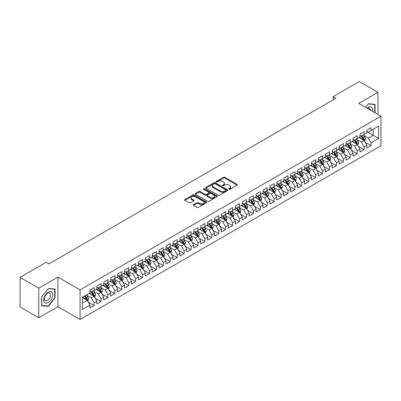 <?xml version="1.0" encoding="UTF-8"?>
<svg xmlns="http://www.w3.org/2000/svg" width="401" height="401" viewBox="0 0 401 401"><rect width="100%" height="100%" fill="white"/><g stroke="black" fill="none" stroke-linecap="round" stroke-linejoin="round"><path stroke-width="0.6" d="M228.871 189.302A0.672 0.386 0 0 0 229.823 189.302L237.041 185.132A0.962 0.556 0 0 0 237.322 184.741A0.962 0.556 0 0 0 237.041 184.345L224.811 177.287A0.962 0.556 0 0 0 223.452 177.287L216.229 181.452A0.672 0.386 0 0 0 216.034 181.728A0.672 0.386 0 0 0 216.229 182.004A0.672 0.386 0 0 0 217.182 182.004L218.114 181.463A3.078 1.774 0 0 1 222.465 181.463L223.482 182.049A3.078 1.774 0 0 1 224.385 183.307A3.078 1.774 0 0 1 223.482 184.56L222.55 185.102A0.672 0.386 0 0 0 222.355 185.377A0.672 0.386 0 0 0 222.55 185.653A0.672 0.386 0 0 0 223.502 185.653L224.435 185.112A3.078 1.774 0 0 1 228.786 185.112L229.803 185.698A3.078 1.774 0 0 1 230.705 186.956A3.078 1.774 0 0 1 229.803 188.209L228.871 188.751A0.672 0.386 0 0 0 228.67 189.026A0.672 0.386 0 0 0 228.871 189.302L228.871 188.751M193.618 204.67A0.962 0.556 0 0 0 193.337 205.061A0.962 0.556 0 0 0 193.618 205.452L197.051 207.437A0.962 0.556 0 0 0 198.41 207.437L206.43 202.806A0.962 0.556 0 0 0 206.71 202.415A0.962 0.556 0 0 0 206.43 202.019L194.194 194.961A0.962 0.556 0 0 0 192.836 194.961L184.816 199.588A0.962 0.556 0 0 0 184.535 199.979A0.962 0.556 0 0 0 184.816 200.375L188.961 202.766A0.962 0.556 0 0 0 190.325 202.766L193.753 200.786A0.962 0.556 0 0 0 194.034 200.395A0.962 0.556 0 0 0 193.753 199.999L191.698 198.816A2.571 1.484 0 0 1 190.946 197.763A2.571 1.484 0 0 1 192.53 196.395A2.571 1.484 0 0 1 195.332 196.716L203.387 201.362A2.571 1.484 0 0 1 204.139 202.415A2.571 1.484 0 0 1 202.55 203.783A2.571 1.484 0 0 1 199.753 203.462L198.41 202.69A0.962 0.556 0 0 0 197.051 202.69L193.618 204.67L193.618 205.452M38.742 288.174L38.742 317.752L57.919 306.68L57.919 277.101L38.742 288.174L20.05 277.382L46.15 262.314L48.917 263.913L335.948 98.195L333.181 96.596L333.181 99.794M57.919 277.101L80.075 289.893L380.95 116.185L380.95 145.763L80.075 319.472L80.075 289.893M377.973 114.465L377.973 92.32L358.795 103.393L380.95 116.185M377.973 92.32L359.281 81.528L333.181 96.596M218.184 195.232A0.962 0.556 0 0 0 219.542 195.232L227.562 190.605A0.962 0.556 0 0 0 227.843 190.214A0.962 0.556 0 0 0 227.562 189.818L215.332 182.756A0.962 0.556 0 0 0 213.969 182.756L205.954 187.387A0.962 0.556 0 0 0 205.668 187.778A0.962 0.556 0 0 0 205.954 188.174L218.184 195.232M203.878 189.447A0.672 0.386 0 0 1 204.56 189.538L216.981 196.711L208.976 201.337A0.962 0.556 0 0 1 207.618 201.337L195.387 194.274L198.816 192.305L198.816 191.508L195.387 193.488A0.962 0.556 0 0 0 195.102 193.878A0.962 0.556 0 0 0 195.387 194.274L195.387 193.488M198.816 192.305A0.962 0.556 0 0 1 200.174 192.305L200.174 191.508A0.962 0.556 0 0 0 198.816 191.508M200.174 191.508L205.137 194.37A0.962 0.556 0 0 0 206.495 194.37L208.771 193.056A0.962 0.556 0 0 0 209.051 192.665A0.962 0.556 0 0 0 208.771 192.269L203.608 189.292A0.672 0.386 0 0 1 203.412 189.016A0.672 0.386 0 0 1 203.823 188.655A0.672 0.386 0 0 1 204.56 188.741L216.996 195.919A0.962 0.556 0 0 1 217.277 196.315A0.962 0.556 0 0 1 216.996 196.706L216.996 195.919M366.895 131.653L373.125 135.247L373.125 129.333L378.664 126.135L371.05 130.531L371.05 127.693L366.895 130.094L366.895 132.931L364.128 134.53L364.128 131.693L359.973 134.089L359.973 136.926L357.206 138.525L357.206 135.688L353.05 138.084L353.05 140.926L350.279 142.525L350.279 139.683L346.128 142.084L346.128 144.921L343.356 146.52L343.356 143.683L339.206 146.079L339.206 148.916L336.434 150.515L336.434 147.678L332.279 150.079L332.279 152.916L329.512 154.515L329.512 151.678L325.356 154.074L325.356 156.911L322.589 158.51L322.589 155.673L318.434 158.074L318.434 160.911L315.667 162.51L315.667 159.668L311.512 162.069L311.512 164.906L308.74 166.505L308.74 163.668L304.59 166.064L304.59 168.901L301.818 170.5L301.818 167.663L297.667 170.064L297.667 172.901L294.895 174.5L294.895 171.663L290.74 174.059L290.74 176.896L287.973 178.495L287.973 175.658L283.818 178.059L283.818 180.896L281.051 182.495L281.051 179.653L276.896 182.054L276.896 184.891L274.129 186.49L274.129 183.653L269.973 186.049L269.973 188.891L267.206 190.485L267.206 187.648L263.051 190.049L263.051 192.886L260.279 194.485L260.279 191.648L256.129 194.044L256.129 196.881L253.357 198.48L253.357 195.643L249.201 198.044L249.201 200.881L246.435 202.48L246.435 199.643L242.279 202.039L242.279 204.876L239.512 206.475L239.512 203.638L235.357 206.034L235.357 208.876L232.59 210.475L232.59 207.633L228.435 210.034L228.435 212.871L225.668 214.47L225.668 211.633L221.512 214.029L221.512 216.866L218.74 218.465L218.74 215.628L214.59 218.029L214.59 220.866L211.818 222.465L211.818 219.628L207.668 222.024L207.668 224.861L204.896 226.46L204.896 223.623L200.741 226.019L200.741 228.861L197.974 230.46L197.974 227.618L193.818 230.019L193.818 232.856L191.051 234.455L191.051 231.618L186.896 234.014L186.896 236.851L184.129 238.45L184.129 235.613L179.974 238.014L179.974 240.851L177.202 242.45L177.202 239.613L173.052 242.009L173.052 244.846L170.28 246.445L170.28 243.607L166.129 246.003L166.129 248.846L163.357 250.445L163.357 247.602L159.202 250.003L159.202 252.841L156.435 254.44L156.435 251.602L152.28 253.998L152.28 256.835L149.513 258.434L149.513 255.597L145.357 257.998L145.357 260.835L142.591 262.434L142.591 259.597L138.435 261.993L138.435 264.83L135.663 266.429L135.663 263.592L131.513 265.988L131.513 268.83L128.741 270.429L128.741 267.587L124.591 269.988L124.591 272.825L121.819 274.424L121.819 271.587L117.663 273.983L117.663 276.82L114.897 278.419L114.897 275.582L110.741 277.983L110.741 280.82L107.974 282.419L107.974 279.582L103.819 281.978L103.819 284.815L101.052 286.414L101.052 283.577L96.897 285.978L96.897 288.815L94.125 290.414L94.125 287.572L89.974 289.973L89.974 292.81L82.355 297.206L82.355 309.517L89.974 305.121L87.202 300.324L82.355 297.527M378.664 126.135L378.664 138.445L371.05 142.841L368.278 138.049L363.261 135.147M365.201 142.305L371.05 145.683L371.05 142.841M371.05 145.683L366.895 148.079L366.895 145.242L364.128 146.841L361.356 142.044L356.339 139.147M358.278 146.3L364.128 149.678L364.128 146.841M364.128 149.678L359.973 152.074L359.973 149.237L357.206 150.836L354.434 146.039L349.416 143.142M351.356 150.3L357.206 153.673L357.206 150.836M357.206 153.673L353.05 156.074L353.05 153.237L350.279 154.836L347.512 150.039L342.494 147.142M344.429 154.295L350.279 157.673L350.279 154.836M350.279 157.673L346.128 160.069L346.128 157.232L343.356 158.831L340.589 154.034L335.567 151.137M337.507 158.29L343.356 161.668L343.356 158.831M343.356 161.668L339.206 164.069L339.206 161.227L336.434 162.826L333.667 158.034L328.645 155.132M330.584 162.29L336.434 165.668L336.434 162.826M336.434 165.668L332.279 168.064L332.279 165.227L329.512 166.826L326.74 162.029L321.722 159.132M323.662 166.285L329.512 169.663L329.512 166.826M329.512 169.663L325.356 172.059L325.356 169.222L322.589 170.821L319.818 166.024L314.8 163.127M316.74 170.285L322.589 173.658L322.589 170.821M322.589 173.658L318.434 176.059L318.434 173.222L315.667 174.821L312.895 170.024L307.878 167.127M309.818 174.28L315.667 177.658L315.667 174.821M315.667 177.658L311.512 180.054L311.512 177.217L308.74 178.816L305.973 174.019L300.956 171.122M302.89 178.275L308.74 181.653L308.74 178.816M308.74 181.653L304.59 184.054L304.59 181.217L301.818 182.811L299.051 178.019L294.028 175.117M295.968 182.275L301.818 185.653L301.818 182.811M301.818 185.653L297.667 188.049L297.667 185.212L294.895 186.811L292.128 182.014L287.106 179.117M289.046 186.27L294.895 189.648L294.895 186.811M294.895 189.648L290.74 192.049L290.74 189.207L287.973 190.806L285.206 186.009L280.184 183.112M282.124 190.269L287.973 193.643L287.973 190.806M287.973 193.643L283.818 196.044L283.818 193.207L281.051 194.806L278.279 190.009L273.261 187.112M275.201 194.264L281.051 197.643L281.051 194.806M281.051 197.643L276.896 200.039L276.896 197.202L274.129 198.801L271.357 194.004L266.339 191.107M268.279 198.259L274.129 201.638L274.129 198.801M274.129 201.638L269.973 204.039L269.973 201.202L267.206 202.801L264.434 198.004L259.417 195.102M261.352 202.259L267.206 205.638L267.206 202.801M267.206 205.638L263.051 208.034L263.051 205.197L260.279 206.796L257.512 201.999L252.495 199.102M254.429 206.254L260.279 209.633L260.279 206.796M260.279 209.633L256.129 212.034L256.129 209.192L253.357 210.791L250.59 205.994L245.567 203.096M247.507 210.254L253.357 213.633L253.357 210.791M253.357 213.633L249.201 216.029L249.201 213.192L246.435 214.791L243.668 209.994L238.645 207.096M240.585 214.249L246.435 217.628L246.435 214.791M246.435 217.628L242.279 220.024L242.279 217.187L239.512 218.786L236.74 213.989L231.723 211.091M233.663 218.249L239.512 221.623L239.512 218.786M239.512 221.623L235.357 224.024L235.357 221.187L232.59 222.786L229.818 217.989L224.801 215.091M226.74 222.244L232.59 225.623L232.59 222.786M232.59 225.623L228.435 228.019L228.435 225.182L225.668 226.781L222.896 221.984L217.878 219.086M219.813 226.239L225.668 229.618L225.668 226.781M225.668 229.618L221.512 232.019L221.512 229.177L218.74 230.775L215.974 225.979L210.956 223.081M212.891 230.239L218.74 233.618L218.74 230.775M218.74 233.618L214.59 236.014L214.59 233.176L211.818 234.775L209.051 229.979L204.029 227.081M205.969 234.234L211.818 237.613L211.818 234.775M211.818 237.613L207.668 240.009L207.668 237.171L204.896 238.77L202.129 233.973L197.107 231.076M199.046 238.234L204.896 241.608L204.896 238.77M204.896 241.608L200.741 244.008L200.741 241.171L197.974 242.77L195.202 237.973L190.184 235.076M192.124 242.229L197.974 245.607L197.974 242.77M197.974 245.607L193.818 248.003L193.818 245.166L191.051 246.765L188.28 241.968L183.262 239.071M185.202 246.224L191.051 249.602L191.051 246.765M191.051 249.602L186.896 252.003L186.896 249.161L184.129 250.76L181.357 245.968L176.34 243.066M178.275 250.224L184.129 253.602L184.129 250.76M184.129 253.602L179.974 255.998L179.974 253.161L177.202 254.76L174.435 249.963L169.417 247.066M171.352 254.219L177.202 257.597L177.202 254.76M177.202 257.597L173.052 259.993L173.052 257.156L170.28 258.755L167.513 253.958L162.49 251.061M164.43 258.219L170.28 261.592L170.28 258.755M170.28 261.592L166.129 263.993L166.129 261.156L163.357 262.755L160.59 257.958L155.568 255.061M157.508 262.214L163.357 265.592L163.357 262.755M163.357 265.592L159.202 267.988L159.202 265.151L156.435 266.75L153.663 261.953L148.646 259.056M150.586 266.209L156.435 269.587L156.435 266.75M156.435 269.587L152.28 271.988L152.28 269.146L149.513 270.745L146.741 265.953L141.723 263.051M143.663 270.209L149.513 273.587L149.513 270.745M149.513 273.587L145.357 275.983L145.357 273.146L142.591 274.745L139.819 269.948L134.801 267.051M136.741 274.204L142.591 277.582L142.591 274.745M142.591 277.582L138.435 279.978L138.435 277.141L135.663 278.74L132.896 273.943L127.879 271.046M129.814 278.204L135.663 281.577L135.663 278.74M135.663 281.577L131.513 283.978L131.513 281.141L128.741 282.74L125.974 277.943L120.952 275.046M122.891 282.199L128.741 285.577L128.741 282.74M128.741 285.577L124.591 287.973L124.591 285.136L121.819 286.735L119.052 281.938L114.029 279.041M115.969 286.194L121.819 289.572L121.819 286.735M121.819 289.572L117.663 291.973L117.663 289.136L114.897 290.73L112.125 285.938L107.107 283.036M109.047 290.194L114.897 293.572L114.897 290.73M114.897 293.572L110.741 295.968L110.741 293.131L107.974 294.73L105.202 289.933L100.185 287.036M102.125 294.189L107.974 297.567L107.974 294.73M107.974 297.567L103.819 299.963L103.819 297.126L101.052 298.725L98.28 293.928L93.263 291.031M95.202 298.189L101.052 301.562L101.052 298.725M101.052 301.562L96.897 303.963L96.897 301.126L94.125 302.725L91.358 297.928L86.34 295.031M88.275 302.184L94.125 305.562L94.125 302.725M94.125 305.562L89.974 307.958L89.974 305.121M89.974 291.211L91.358 292.013L94.125 290.414M82.355 303.121L87.202 300.324M96.897 287.216L98.28 288.013L101.052 286.414M91.358 297.928L94.125 296.329L89.002 293.372M96.897 301.126L94.125 296.329M103.819 283.216L105.202 284.018L107.974 282.419M98.28 293.928L101.052 292.329L95.929 289.372M103.819 297.126L101.052 292.329M110.741 279.221L112.125 280.018L114.897 278.419M105.202 289.933L107.974 288.334L102.851 285.377M110.741 293.131L107.974 288.334M117.663 275.226L119.052 276.023L121.819 274.424M112.125 285.938L114.897 284.339L109.774 281.382M117.663 289.136L114.897 284.339M124.591 271.226L125.974 272.028L128.741 270.429M119.052 281.938L121.819 280.339L116.696 277.382M124.591 285.136L121.819 280.339M131.513 267.231L132.896 268.028L135.663 266.429M125.974 277.943L128.741 276.344L123.618 273.387M131.513 281.141L128.741 276.344M138.435 263.231L139.819 264.033L142.591 262.434M132.896 273.943L135.663 272.344L130.541 269.387M138.435 277.141L135.663 272.344M145.357 259.236L146.741 260.033L149.513 258.434M139.819 269.948L142.591 268.349L137.463 265.392M145.357 273.146L142.591 268.349M152.28 255.236L153.663 256.038L156.435 254.44M146.741 265.953L149.513 264.354L144.39 261.392M152.28 269.146L149.513 264.354M159.202 251.242L160.59 252.044L163.357 250.445M153.663 261.953L156.435 260.354L151.312 257.397M159.202 265.151L156.435 260.354M166.129 247.247L167.513 248.044L170.28 246.445M160.59 257.958L163.357 256.359L158.235 253.402M166.129 261.156L163.357 256.359M173.052 243.247L174.435 244.049L177.202 242.45M167.513 253.958L170.28 252.359L165.157 249.402M173.052 257.156L170.28 252.359M179.974 239.252L181.357 240.049L184.129 238.45M174.435 249.963L177.202 248.364L172.079 245.407M179.974 253.161L177.202 248.364M186.896 235.252L188.28 236.054L191.051 234.455M181.357 245.968L184.129 244.369L179.001 241.407M186.896 249.161L184.129 244.369M193.818 231.257L195.202 232.059L197.974 230.46M188.28 241.968L191.051 240.369L185.929 237.412M193.818 245.166L191.051 240.369M200.741 227.262L202.129 228.059L204.896 226.46M195.202 237.973L197.974 236.374L192.851 233.417M200.741 241.171L197.974 236.374M207.668 223.262L209.051 224.064L211.818 222.465M202.129 233.973L204.896 232.374L199.773 229.417M207.668 237.171L204.896 232.374M214.59 219.267L215.974 220.064L218.74 218.465M209.051 229.979L211.818 228.38L206.695 225.422M214.59 233.176L211.818 228.38M221.512 215.267L222.896 216.069L225.668 214.47M215.974 225.979L218.74 224.385L213.618 221.422M221.512 229.177L218.74 224.385M228.435 211.272L229.818 212.069L232.59 210.475M222.896 221.984L225.668 220.385L220.54 217.427M228.435 225.182L225.668 220.385M235.357 207.277L236.74 208.074L239.512 206.475M229.818 217.989L232.59 216.39L227.467 213.432M235.357 221.187L232.59 216.39M242.279 203.277L243.668 204.079L246.435 202.48M236.74 213.989L239.512 212.39L234.39 209.432M242.279 217.187L239.512 212.39M249.201 199.282L250.59 200.079L253.357 198.48M243.668 209.994L246.435 208.395L241.312 205.437M249.201 213.192L246.435 208.395M256.129 195.282L257.512 196.084L260.279 194.485M250.59 205.994L253.357 204.395L248.234 201.437M256.129 209.192L253.357 204.395M263.051 191.287L264.434 192.084L267.206 190.485M257.512 201.999L260.279 200.4L255.156 197.442M263.051 205.197L260.279 200.4M269.973 187.292L271.357 188.089L274.129 186.49M264.434 198.004L267.206 196.405L262.079 193.447M269.973 201.202L267.206 196.405M276.896 183.292L278.279 184.094L281.051 182.495M271.357 194.004L274.129 192.405L269.006 189.447M276.896 197.202L274.129 192.405M283.818 179.297L285.206 180.094L287.973 178.495M278.279 190.009L281.051 188.41L275.928 185.452M283.818 193.207L281.051 188.41M290.74 175.297L292.128 176.099L294.895 174.5M285.206 186.009L287.973 184.41L282.85 181.452M290.74 189.207L287.973 184.41M297.667 171.302L299.051 172.099L301.818 170.5M292.128 182.014L294.895 180.415L289.773 177.458M297.667 185.212L294.895 180.415M304.59 167.307L305.973 168.104L308.74 166.505M299.051 178.019L301.818 176.42L296.695 173.463M304.59 181.217L301.818 176.42M311.512 163.307L312.895 164.109L315.667 162.51M305.973 174.019L308.74 172.42L303.617 169.463M311.512 177.217L308.74 172.42M318.434 159.312L319.818 160.109L322.589 158.51M312.895 170.024L315.667 168.425L310.544 165.468M318.434 173.222L315.667 168.425M325.356 155.312L326.74 156.114L329.512 154.515M319.818 166.024L322.589 164.425L317.467 161.468M325.356 169.222L322.589 164.425M332.279 151.317L333.667 152.114L336.434 150.515M326.74 162.029L329.512 160.43L324.389 157.473M332.279 165.227L329.512 160.43M339.206 147.317L340.589 148.119L343.356 146.52M333.667 158.034L336.434 156.435L331.311 153.478M339.206 161.227L336.434 156.435M346.128 143.322L347.512 144.124L350.279 142.525M340.589 154.034L343.356 152.435L338.233 149.478M346.128 157.232L343.356 152.435M353.05 139.327L354.434 140.124L357.206 138.525M347.512 150.039L350.279 148.44L345.156 145.483M353.05 153.237L350.279 148.44M359.973 135.327L361.356 136.129L364.128 134.53M354.434 146.039L357.206 144.44L352.083 141.483M359.973 149.237L357.206 144.44M366.895 131.333L368.278 132.13L371.05 130.531M361.356 142.044L364.128 140.445L359.005 137.488M366.895 145.242L364.128 140.445M20.05 277.382L20.05 306.96L38.742 317.752M57.919 306.68L80.075 319.472M368.278 138.049L373.125 135.247L378.664 138.445M375.03 112.766L375.03 104.355L368.349 103.759L365.522 107.278M55.047 298.003L55.047 289.096L48.366 288.499L41.684 296.81L41.684 305.717L48.366 306.314L55.047 298.003L54.701 297.803M229.136 189.392L229.803 189.011A3.078 1.774 0 0 0 230.705 187.753L230.705 186.956M224.385 183.307L224.385 184.104A3.078 1.774 0 0 1 223.482 185.362L222.821 185.748M237.026 185.137L224.811 178.084A0.962 0.556 0 0 0 223.452 178.084L216.5 182.099M227.547 190.61L215.332 183.558A0.962 0.556 0 0 0 213.969 183.558L205.964 188.179L205.954 187.387M225.863 190.485A0.672 0.386 0 0 0 226.059 190.214A0.672 0.386 0 0 0 225.863 189.939L215.126 183.738A0.672 0.386 0 0 0 214.174 183.738L213.187 184.31A3.078 1.774 0 0 0 212.289 185.563A3.078 1.774 0 0 0 213.187 186.816L220.53 191.056A3.078 1.774 0 0 0 224.876 191.056L225.863 190.485L225.863 191.287A0.672 0.386 0 0 0 226.059 191.011L226.059 190.214M212.289 185.563L212.289 186.365A3.078 1.774 0 0 0 213.187 187.618L213.187 186.816M225.863 191.287L224.876 191.853A3.078 1.774 0 0 1 220.53 191.853L213.187 187.618M200.174 192.305L205.137 195.172A0.962 0.556 0 0 0 206.495 195.172L208.771 193.853A0.962 0.556 0 0 0 209.051 193.462L209.051 192.665M210.284 197.342A2.571 1.484 0 0 0 213.086 197.663A2.571 1.484 0 0 0 214.67 196.295A2.571 1.484 0 0 0 213.918 195.242L211.081 193.608A0.962 0.556 0 0 0 209.723 193.608L207.447 194.921A0.962 0.556 0 0 0 207.167 195.312A0.962 0.556 0 0 0 207.447 195.703L210.284 197.342L210.284 198.144A2.571 1.484 0 0 0 213.086 198.465A2.571 1.484 0 0 0 214.67 197.091L214.67 196.295M207.167 195.312L207.167 196.114A0.962 0.556 0 0 0 207.447 196.505L207.447 195.703M210.284 198.144L207.447 196.505M204.139 202.415L204.139 203.212A2.571 1.484 0 0 1 202.55 204.585A2.571 1.484 0 0 1 199.753 204.264L198.41 203.487A0.962 0.556 0 0 0 197.051 203.487L193.633 205.462M190.946 197.763L190.946 198.565A2.571 1.484 0 0 0 191.698 199.613L191.698 198.816M193.743 200.791L191.698 199.613M206.415 202.811L194.194 195.758A0.962 0.556 0 0 0 192.836 195.758L184.831 200.38M47.659 305.908L48.366 306.314M364.639 141.332L365.496 139.237A2.596 1.499 -120 0 0 364.669 137.027L363.201 135.067M360.855 138.556L359.737 137.062M360.589 135.683L362.524 138.27A2.596 1.499 60 0 1 363.266 139.829C363.657 140.35 363.933 140.19 364.098 139.347A2.596 1.499 -120 0 0 363.356 137.789L361.882 135.824M361.045 135.949L362.86 138.37A1.323 0.762 60 0 1 363.1 138.771L364.098 139.347M357.717 145.327L358.574 143.237A2.596 1.499 -120 0 0 357.747 141.027L356.273 139.062M353.933 142.555L352.815 141.062M353.667 139.678L355.602 142.265A2.596 1.499 60 0 1 356.344 143.824C356.735 144.345 357.01 144.185 357.176 143.347A2.596 1.499 -120 0 0 356.429 141.784L354.96 139.824M354.123 139.944L355.938 142.37A1.323 0.762 60 0 1 356.178 142.771L357.176 143.347M350.795 149.327L351.652 147.232A2.596 1.499 -120 0 0 350.825 145.022L349.351 143.062M347.01 146.55L345.893 145.057M346.74 143.678L348.68 146.26A2.596 1.499 60 0 1 349.421 147.824C349.807 148.345 350.088 148.185 350.248 147.342A2.596 1.499 -120 0 0 349.507 145.784L348.038 143.819M347.196 143.939L349.015 146.365A1.323 0.762 60 0 1 349.256 146.766L350.248 147.342M372.574 111.348A6.366 3.674 120 0 0 372.108 107.739A6.366 3.674 120 0 0 367.105 108.19M370.469 110.13A4.356 2.516 120 0 0 370.058 108.796A4.356 2.516 120 0 0 369.572 108.34A4.356 2.516 120 0 0 367.572 108.46M368.198 103.949L374.684 104.536L374.684 112.566M374.253 104.285L374.684 104.536M365.537 107.283L368.213 103.954M44.331 302.174A6.366 3.674 120 0 0 50.476 300.529A6.366 3.674 120 0 0 52.125 292.479A6.366 3.674 120 0 0 45.975 294.128A6.366 3.674 120 0 0 44.331 302.174M44.742 300.174A4.356 2.516 120 0 0 45.228 300.63A4.356 2.516 120 0 0 49.283 298.595A4.356 2.516 120 0 0 50.075 293.537A4.356 2.516 120 0 0 49.584 293.081A4.356 2.516 120 0 0 45.534 295.116A4.356 2.516 120 0 0 44.742 300.174M48.225 288.695L54.701 289.276L54.701 297.908L48.225 305.958L41.754 305.382L41.754 296.75L48.225 288.695M54.27 289.026L54.701 289.276M343.868 153.322L344.73 151.227A2.596 1.499 -120 0 0 343.903 149.022L342.429 147.057M340.088 150.545L338.97 149.057M339.817 147.673L341.752 150.26A2.596 1.499 60 0 1 342.499 151.819C342.885 152.34 343.166 152.179 343.326 151.337A2.596 1.499 -120 0 0 342.584 149.779L341.116 147.814M340.274 147.939L342.093 150.365A1.323 0.762 60 0 1 342.334 150.766L343.326 151.337M336.945 157.322L337.807 155.227A2.596 1.499 -120 0 0 336.975 153.017L335.507 151.052M333.161 154.545L332.043 153.052M332.895 151.673L334.83 154.255A2.596 1.499 60 0 1 335.572 155.819C335.963 156.34 336.238 156.179 336.404 155.337A2.596 1.499 -120 0 0 335.662 153.773L334.193 151.814M333.351 151.934L335.166 154.36A1.323 0.762 60 0 1 335.406 154.761L336.404 155.337M330.023 161.317L330.88 159.222A2.596 1.499 -120 0 0 330.053 157.012L328.584 155.052M326.239 158.54L325.121 157.047M325.973 155.668L327.908 158.255A2.596 1.499 60 0 1 328.65 159.814C329.041 160.335 329.316 160.174 329.482 159.332A2.596 1.499 -120 0 0 328.74 157.773L327.266 155.809M326.429 155.934L328.244 158.355A1.323 0.762 60 0 1 328.484 158.756L329.482 159.332M323.101 165.312L323.958 163.222A2.596 1.499 -120 0 0 323.131 161.012L321.662 159.047M319.316 162.54L318.199 161.047M322.098 164.144L322.559 163.332A2.596 1.499 -120 0 0 321.818 161.768L320.344 159.809M319.507 159.929L321.321 162.355A1.323 0.762 60 0 1 321.562 162.756L322.559 163.332M319.051 159.663L320.985 162.25A2.596 1.499 60 0 1 321.727 163.809L321.782 163.959M316.178 169.312L317.036 167.217A2.596 1.499 -120 0 0 316.209 165.006L314.735 163.047M312.394 166.535L311.276 165.042M312.128 163.663L314.063 166.245A2.596 1.499 60 0 1 314.805 167.808C315.196 168.33 315.472 168.169 315.637 167.327A2.596 1.499 -120 0 0 314.89 165.768L313.422 163.803M312.585 163.924L314.399 166.35A1.323 0.762 60 0 1 314.64 166.751L315.637 167.327M309.256 173.307L310.113 171.212A2.596 1.499 -120 0 0 309.286 169.006L307.813 167.042M305.472 170.53L304.354 169.042M305.201 167.658L307.141 170.245A2.596 1.499 60 0 1 307.883 171.803C308.269 172.325 308.549 172.164 308.71 171.322A2.596 1.499 -120 0 0 307.968 169.763L306.499 167.798M305.657 167.924L307.477 170.35A1.323 0.762 60 0 1 307.717 170.751L308.71 171.322M302.334 177.307L303.191 175.212A2.596 1.499 -120 0 0 302.364 173.001L300.89 171.037M298.55 174.53L297.432 173.037M298.279 171.658L300.214 174.24A2.596 1.499 60 0 1 300.961 175.803C301.346 176.325 301.627 176.164 301.788 175.322A2.596 1.499 -120 0 0 301.046 173.763L299.577 171.798M298.735 171.919L300.555 174.345A1.323 0.762 60 0 1 300.795 174.746L301.788 175.322M295.407 181.302L296.269 179.207A2.596 1.499 -120 0 0 295.437 176.996L293.968 175.036M291.622 178.525L290.504 177.031M294.409 180.134L294.865 179.317A2.596 1.499 -120 0 0 294.123 177.758L292.655 175.793M291.813 175.919L293.627 178.34A1.323 0.762 60 0 1 293.868 178.746L294.865 179.317M291.357 175.653L293.291 178.239A2.596 1.499 60 0 1 294.033 179.798L294.088 179.949M288.484 185.297L289.342 183.207A2.596 1.499 -120 0 0 288.514 180.996L287.046 179.031M284.7 182.525L283.582 181.031M287.482 184.129L287.943 183.317A2.596 1.499 -120 0 0 287.201 181.753L285.728 179.793M284.89 179.914L286.705 182.34A1.323 0.762 60 0 1 286.946 182.741L287.943 183.317M284.434 179.653L286.369 182.234A2.596 1.499 60 0 1 287.111 183.793L287.166 183.944M281.562 189.297L282.419 187.202A2.596 1.499 -120 0 0 281.592 184.991L280.124 183.031M277.778 186.52L276.66 185.026M277.512 183.648L279.447 186.229A2.596 1.499 60 0 1 280.189 187.793C280.58 188.315 280.855 188.154 281.021 187.312A2.596 1.499 -120 0 0 280.279 185.753L278.805 183.788M277.968 183.909L279.783 186.335A1.323 0.762 60 0 1 280.023 186.736L281.021 187.312M274.64 193.292L275.497 191.197A2.596 1.499 -120 0 0 274.67 188.991L273.196 187.026M270.855 190.515L269.738 189.026M270.59 187.643L272.525 190.229A2.596 1.499 60 0 1 273.266 191.788C273.657 192.31 273.933 192.149 274.099 191.307A2.596 1.499 -120 0 0 273.352 189.748L271.883 187.783M271.046 187.909L272.86 190.335A1.323 0.762 60 0 1 273.101 190.736L274.099 191.307M267.718 197.292L268.575 195.197A2.596 1.499 -120 0 0 267.748 192.986L266.274 191.021M263.933 194.515L262.815 193.021M263.663 191.643L265.602 194.224A2.596 1.499 60 0 1 266.344 195.788C266.735 196.31 267.011 196.149 267.171 195.307A2.596 1.499 -120 0 0 266.429 193.748L264.961 191.783M264.119 191.904L265.938 194.33A1.323 0.762 60 0 1 266.179 194.731L267.171 195.307M260.795 201.287L261.652 199.192A2.596 1.499 -120 0 0 260.825 196.981L259.352 195.021M257.011 198.51L255.893 197.016M256.74 195.638L258.675 198.224A2.596 1.499 60 0 1 259.422 199.783C259.808 200.305 260.089 200.144 260.249 199.302A2.596 1.499 -120 0 0 259.507 197.743L258.038 195.778M257.196 195.904L259.016 198.325A1.323 0.762 60 0 1 259.257 198.731L260.249 199.302M253.868 205.287L254.73 203.192A2.596 1.499 -120 0 0 253.898 200.981L252.429 199.016M250.084 202.51L248.966 201.016M252.871 204.114L253.327 203.302A2.596 1.499 -120 0 0 252.585 201.738L251.116 199.778M250.274 199.898L252.089 202.325A1.323 0.762 60 0 1 252.329 202.726L253.327 203.302M249.818 199.638L251.753 202.219A2.596 1.499 60 0 1 252.495 203.778L252.55 203.929M246.946 209.282L247.803 207.187A2.596 1.499 -120 0 0 246.976 204.976L245.507 203.016M243.161 206.505L242.044 205.011M242.896 203.633L244.831 206.214A2.596 1.499 60 0 1 245.572 207.778C245.963 208.299 246.239 208.139 246.404 207.297A2.596 1.499 -120 0 0 245.663 205.738L244.189 203.773M243.352 203.898L245.166 206.32A1.323 0.762 60 0 1 245.407 206.721L246.404 207.297M240.024 213.277L240.881 211.182A2.596 1.499 -120 0 0 240.054 208.976L238.585 207.011M236.239 210.5L235.121 209.011M239.021 212.109L239.482 211.297A2.596 1.499 -120 0 0 238.74 209.733L237.267 207.773M236.43 207.893L238.244 210.319A1.323 0.762 60 0 1 238.485 210.72L239.482 211.297M235.973 207.628L237.908 210.214A2.596 1.499 60 0 1 238.65 211.773L238.705 211.923M233.101 217.277L233.958 215.182A2.596 1.499 -120 0 0 233.131 212.971L231.663 211.006M229.317 214.5L228.199 213.006M229.051 211.628L230.986 214.209A2.596 1.499 60 0 1 231.728 215.773C232.119 216.294 232.395 216.134 232.56 215.292A2.596 1.499 -120 0 0 231.813 213.733L230.344 211.768M229.507 211.888L231.322 214.314A1.323 0.762 60 0 1 231.562 214.715L232.56 215.292M226.179 221.272L227.036 219.177A2.596 1.499 -120 0 0 226.209 216.971L224.735 215.006M222.395 218.495L221.277 217.006M222.124 215.623L224.064 218.209A2.596 1.499 60 0 1 224.806 219.768C225.197 220.289 225.472 220.129 225.633 219.287A2.596 1.499 -120 0 0 224.891 217.728L223.422 215.763M222.58 215.888L224.4 218.309A1.323 0.762 60 0 1 224.64 218.715L225.633 219.287M219.257 225.272L220.114 223.177A2.596 1.499 -120 0 0 219.287 220.966L217.813 219.001M215.472 222.495L214.355 221.001M215.202 219.623L217.136 222.204A2.596 1.499 60 0 1 217.883 223.763C218.269 224.289 218.55 224.129 218.71 223.287A2.596 1.499 -120 0 0 217.969 221.723L216.5 219.763M215.658 219.883L217.477 222.309A1.323 0.762 60 0 1 217.718 222.71L218.71 223.287M212.329 229.267L213.192 227.172A2.596 1.499 -120 0 0 212.36 224.961L210.891 223.001M208.545 226.49L207.427 224.996M211.332 228.099L211.788 227.282A2.596 1.499 -120 0 0 211.046 225.723L209.578 223.758M208.736 223.883L210.555 226.304A1.323 0.762 60 0 1 210.791 226.705L211.788 227.282M208.279 223.618L210.214 226.204A2.596 1.499 60 0 1 210.956 227.763L211.011 227.913M205.407 233.262L206.264 231.166A2.596 1.499 -120 0 0 205.437 228.961L203.969 226.996M201.623 230.485L200.505 228.996M204.405 232.094L204.866 231.282A2.596 1.499 -120 0 0 204.124 229.718L202.65 227.758M201.813 227.878L203.628 230.304A1.323 0.762 60 0 1 203.868 230.705L204.866 231.282M201.357 227.613L203.292 230.199A2.596 1.499 60 0 1 204.034 231.758L204.089 231.908M198.485 237.262L199.342 235.166A2.596 1.499 -120 0 0 198.515 232.956L197.046 230.991M194.701 234.485L193.583 232.991M194.435 231.613L196.37 234.194A2.596 1.499 60 0 1 197.112 235.758C197.503 236.279 197.778 236.119 197.944 235.277A2.596 1.499 -120 0 0 197.202 233.718L195.728 231.753M194.891 231.873L196.706 234.299A1.323 0.762 60 0 1 196.946 234.7L197.944 235.277M191.563 241.257L192.42 239.161A2.596 1.499 -120 0 0 191.593 236.956L190.124 234.991M187.778 238.48L186.66 236.991M187.513 235.608L189.447 238.194A2.596 1.499 60 0 1 190.189 239.753C190.58 240.274 190.856 240.114 191.021 239.272A2.596 1.499 -120 0 0 190.28 237.713L188.806 235.748M187.969 235.873L189.783 238.299A1.323 0.762 60 0 1 190.024 238.7L191.021 239.272M184.64 245.257L185.498 243.161A2.596 1.499 -120 0 0 184.671 240.951L183.197 238.986M180.856 242.48L179.738 240.986M180.585 239.608L182.525 242.189A2.596 1.499 60 0 1 183.267 243.748C183.658 244.274 183.934 244.114 184.099 243.272A2.596 1.499 -120 0 0 183.352 241.708L181.884 239.748M181.041 239.868L182.861 242.294A1.323 0.762 60 0 1 183.102 242.695L184.099 243.272M177.718 249.252L178.575 247.156A2.596 1.499 -120 0 0 177.748 244.946L176.275 242.986M173.934 246.475L172.816 244.981M173.663 243.602L175.598 246.189A2.596 1.499 60 0 1 176.345 247.748C176.731 248.269 177.011 248.109 177.172 247.267A2.596 1.499 -120 0 0 176.43 245.708L174.961 243.743M174.119 243.868L175.939 246.289A1.323 0.762 60 0 1 176.179 246.69L177.172 247.267M170.791 253.247L171.653 251.156A2.596 1.499 -120 0 0 170.821 248.946L169.352 246.981M167.011 250.475L165.889 248.981M169.793 252.079L170.25 251.267A2.596 1.499 -120 0 0 169.508 249.703L168.039 247.743M167.197 247.863L169.016 250.289A1.323 0.762 60 0 1 169.252 250.69L170.25 251.267M166.741 247.597L168.676 250.184A2.596 1.499 60 0 1 169.417 251.743L169.473 251.893M163.869 257.247L164.726 255.151A2.596 1.499 -120 0 0 163.899 252.941L162.43 250.976M160.084 254.47L158.966 252.976M159.819 251.597L161.753 254.179A2.596 1.499 60 0 1 162.495 255.743C162.886 256.264 163.162 256.104 163.327 255.262A2.596 1.499 -120 0 0 162.585 253.703L161.112 251.738M160.275 251.858L162.089 254.284A1.323 0.762 60 0 1 162.33 254.685L163.327 255.262M156.946 261.241L157.804 259.146A2.596 1.499 -120 0 0 156.976 256.941L155.508 254.976M153.162 258.465L152.044 256.976M152.896 255.592L154.831 258.179A2.596 1.499 60 0 1 155.573 259.738C155.964 260.259 156.24 260.099 156.405 259.257A2.596 1.499 -120 0 0 155.663 257.698L154.19 255.733M153.352 255.858L155.167 258.284A1.323 0.762 60 0 1 155.408 258.685L156.405 259.257M150.024 265.241L150.881 263.146A2.596 1.499 -120 0 0 150.054 260.936L148.586 258.971M146.24 262.465L145.122 260.971M149.022 264.069L149.483 263.257A2.596 1.499 -120 0 0 148.741 261.693L147.267 259.733M146.43 259.853L148.245 262.279A1.323 0.762 60 0 1 148.485 262.68L149.483 263.257M145.974 259.592L147.909 262.174A2.596 1.499 60 0 1 148.651 263.733L148.701 263.883M143.102 269.236L143.959 267.141A2.596 1.499 -120 0 0 143.132 264.931L141.658 262.971M139.317 266.459L138.2 264.966M139.047 263.587L140.987 266.174A2.596 1.499 60 0 1 141.728 267.733C142.119 268.254 142.395 268.094 142.561 267.251A2.596 1.499 -120 0 0 141.814 265.693L140.345 263.728M139.508 263.853L141.322 266.274A1.323 0.762 60 0 1 141.563 266.675L142.561 267.251M136.18 273.231L137.037 271.141A2.596 1.499 -120 0 0 136.21 268.931L134.736 266.966M132.395 270.459L131.277 268.966M132.124 267.582L134.059 270.169A2.596 1.499 60 0 1 134.806 271.728C135.192 272.249 135.473 272.094 135.633 271.251A2.596 1.499 -120 0 0 134.891 269.688L133.423 267.728M132.581 267.848L134.4 270.274A1.323 0.762 60 0 1 134.641 270.675L135.633 271.251M129.252 277.231L130.114 275.136A2.596 1.499 -120 0 0 129.282 272.926L127.814 270.966M125.473 274.454L124.35 272.961M128.255 276.058L128.711 275.246A2.596 1.499 -120 0 0 127.969 273.688L126.5 271.723M125.658 271.843L127.478 274.269A1.323 0.762 60 0 1 127.713 274.67L128.711 275.246M125.202 271.582L127.137 274.164A2.596 1.499 60 0 1 127.879 275.728L127.934 275.878M122.33 281.226L123.187 279.131A2.596 1.499 -120 0 0 122.36 276.926L120.891 274.961M118.546 278.449L117.428 276.961M121.333 280.058L121.789 279.241A2.596 1.499 -120 0 0 121.047 277.682L119.573 275.718M118.736 275.843L120.551 278.269A1.323 0.762 60 0 1 120.791 278.67L121.789 279.241M118.28 275.577L120.215 278.164A2.596 1.499 60 0 1 120.957 279.723L121.012 279.873M115.408 285.226L116.265 283.131A2.596 1.499 -120 0 0 115.438 280.921L113.969 278.956M111.623 282.449L110.506 280.956M111.358 279.577L113.293 282.159A2.596 1.499 60 0 1 114.034 283.723C114.425 284.244 114.701 284.083 114.866 283.241A2.596 1.499 -120 0 0 114.125 281.682L112.651 279.718M111.814 279.838L113.628 282.264A1.323 0.762 60 0 1 113.869 282.665L114.866 283.241M108.486 289.221L109.343 287.126A2.596 1.499 -120 0 0 108.516 284.916L107.047 282.956M104.701 286.444L103.583 284.951M104.435 283.572L106.37 286.159A2.596 1.499 60 0 1 107.112 287.717C107.503 288.239 107.779 288.078 107.944 287.236A2.596 1.499 -120 0 0 107.202 285.677L105.729 283.713M104.892 283.838L106.706 286.259A1.323 0.762 60 0 1 106.947 286.665L107.944 287.236M101.563 293.216L102.42 291.126A2.596 1.499 -120 0 0 101.593 288.915L100.12 286.951M97.779 290.444L96.661 288.951M97.508 287.572L99.448 290.154A2.596 1.499 60 0 1 100.19 291.712C100.581 292.234 100.857 292.078 101.022 291.236A2.596 1.499 -120 0 0 100.275 289.672L98.806 287.712M97.969 287.833L99.784 290.259A1.323 0.762 60 0 1 100.024 290.66L101.022 291.236M94.641 297.216L95.498 295.121A2.596 1.499 -120 0 0 94.671 292.91L93.197 290.951M90.857 294.439L89.739 292.946M90.586 291.567L92.526 294.149A2.596 1.499 60 0 1 93.268 295.712C93.654 296.234 93.934 296.073 94.095 295.231A2.596 1.499 -120 0 0 93.353 293.672L91.884 291.707M91.042 291.828L92.862 294.254A1.323 0.762 60 0 1 93.102 294.655L94.095 295.231M87.714 301.211L88.576 299.116A2.596 1.499 -120 0 0 87.749 296.91L86.275 294.946M83.934 298.434L82.817 296.946M84.13 296.184L85.598 298.149A2.596 1.499 60 0 1 86.345 299.707C86.731 300.229 87.012 300.068 87.172 299.226A2.596 1.499 -120 0 0 86.431 297.667L84.962 295.702M84.31 296.078L85.939 298.254A1.323 0.762 60 0 1 86.18 298.655L87.172 299.226M229.803 189.011L229.803 188.209M222.55 185.653L222.55 185.102M223.482 185.362L223.482 184.56M216.229 182.004L216.229 181.452M223.452 178.084L223.452 177.287M224.811 178.084L224.811 177.287M237.041 185.132L237.041 184.345M213.969 183.558L213.969 182.756M215.332 183.558L215.332 182.756M227.562 190.605L227.562 189.818M220.53 191.853L220.53 191.056M224.876 191.853L224.876 191.056M205.137 195.172L205.137 194.37M206.495 195.172L206.495 194.37M208.771 193.853L208.771 193.056M204.56 189.538L204.56 188.741M197.051 203.487L197.051 202.69M198.41 203.487L198.41 202.69M199.753 204.264L199.753 203.462M193.753 200.786L193.753 199.999M184.816 200.375L184.816 199.588M192.836 195.758L192.836 194.961M194.194 195.758L194.194 194.961M206.43 202.806L206.43 202.019M363.802 140.255L365.481 139.287M363.356 137.789L364.669 137.027M361.441 138.891L362.524 138.27M356.88 144.255L358.559 143.287M356.429 141.784L357.747 141.027M354.514 142.891L355.602 142.265M349.958 148.25L351.632 147.282M349.507 145.784L350.825 145.022M347.592 146.886L348.68 146.26M343.03 152.25L344.71 151.277M342.584 149.779L343.903 149.022M340.67 150.886L341.752 150.26M336.108 156.245L337.787 155.277M335.662 153.773L336.975 153.017M333.747 154.881L334.83 154.255M329.186 160.245L330.865 159.272M328.74 157.773L330.053 157.012M326.825 158.876L327.908 158.255M322.264 164.24L323.943 163.272M321.818 161.768L323.131 161.012M319.903 162.876L320.985 162.25M315.341 168.235L317.021 167.267M314.89 165.768L316.209 165.006M312.975 166.871L314.063 166.245M308.419 172.235L310.093 171.262M307.968 169.763L309.286 169.006M306.053 170.871L307.141 170.245M301.492 176.229L303.171 175.262M301.046 173.763L302.364 173.001M299.131 174.866L300.214 174.24M294.57 180.229L296.249 179.257M294.123 177.758L295.437 176.996M292.209 178.861L293.291 178.239M287.647 184.224L289.327 183.257M287.201 181.753L288.514 180.996M285.286 182.861L286.369 182.234M280.725 188.219L282.404 187.252M280.279 185.753L281.592 184.991M278.364 186.856L279.447 186.229M273.803 192.219L275.482 191.247M273.352 189.748L274.67 188.991M271.437 190.856L272.525 190.229M266.881 196.214L268.56 195.247M266.429 193.748L267.748 192.986M264.515 194.851L265.602 194.224M259.953 200.214L261.632 199.242M259.507 197.743L260.825 196.981M257.592 198.851L258.675 198.224M253.031 204.209L254.71 203.242M252.585 201.738L253.898 200.981M250.67 202.846L251.753 202.219M246.109 208.204L247.788 207.237M245.663 205.738L246.976 204.976M243.748 206.841L244.831 206.214M239.186 212.204L240.866 211.232M238.74 209.733L240.054 208.976M236.826 210.841L237.908 210.214M232.264 216.199L233.943 215.232M231.813 213.733L233.131 212.971M229.903 214.836L230.986 214.209M225.342 220.199L227.021 219.227M224.891 217.728L226.209 216.971M222.976 218.836L224.064 218.209M218.415 224.194L220.094 223.227M217.969 221.723L219.287 220.966M216.054 222.831L217.136 222.204M211.492 228.189L213.172 227.222M211.046 225.723L212.36 224.961M209.132 226.826L210.214 226.204M204.57 232.189L206.249 231.217M204.124 229.718L205.437 228.961M202.209 230.826L203.292 230.199M197.648 236.184L199.327 235.217M197.202 233.718L198.515 232.956M195.287 234.821L196.37 234.194M190.726 240.184L192.405 239.212M190.28 237.713L191.593 236.956M188.365 238.821L189.447 238.194M183.803 244.179L185.483 243.212M183.352 241.708L184.671 240.951M181.437 242.816L182.525 242.189M176.876 248.174L178.555 247.206M176.43 245.708L177.748 244.946M174.515 246.81L175.598 246.189M169.954 252.174L171.633 251.206M169.508 249.703L170.821 248.946M167.593 250.81L168.676 250.184M163.032 256.169L164.711 255.201M162.585 253.703L163.899 252.941M160.671 254.805L161.753 254.179M156.109 260.169L157.788 259.196M155.663 257.698L156.976 256.941M153.748 258.805L154.831 258.179M149.187 264.164L150.866 263.196M148.741 261.693L150.054 260.936M146.826 262.8L147.909 262.174M142.265 268.164L143.944 267.191M141.814 265.693L143.132 264.931M139.899 266.795L140.987 266.174M135.343 272.159L137.017 271.191M134.891 269.688L136.21 268.931M132.977 270.795L134.059 270.169M128.415 276.154L130.094 275.186M127.969 273.688L129.282 272.926M126.054 274.79L127.137 274.164M121.493 280.154L123.172 279.181M121.047 277.682L122.36 276.926M119.132 278.79L120.215 278.164M114.571 284.149L116.25 283.181M114.125 281.682L115.438 280.921M112.21 282.785L113.293 282.159M107.648 288.149L109.328 287.176M107.202 285.677L108.516 284.916M105.288 286.78L106.37 286.159M100.726 292.144L102.405 291.176M100.275 289.672L101.593 288.915M98.36 290.78L99.448 290.154M93.804 296.138L95.478 295.171M93.353 293.672L94.671 292.91M91.438 294.775L92.526 294.149M86.877 300.138L88.556 299.166M86.431 297.667L87.749 296.91M84.516 298.775L85.598 298.149"/></g></svg>

